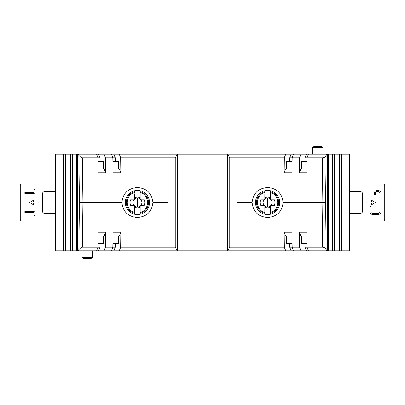 <?xml version="1.0" encoding="UTF-8"?>
<svg xmlns="http://www.w3.org/2000/svg" width="405" height="405" viewBox="0 0 405 405"><rect width="100%" height="100%" fill="white"/><g stroke="black" fill="none" stroke-linecap="round" stroke-linejoin="round"><path stroke-width="0.61" d="M327.372 154.148L327.372 250.852L349.414 250.852L349.414 154.148L326.592 154.148L326.162 155.328C325.686 156.811 324.506 157.656 322.633 157.869L307.031 157.869L306.843 172.743L299.406 172.743L299.594 157.869L292.157 157.869L291.964 172.743L284.153 172.743L284.345 157.869L229.751 157.869L229.751 247.131L227.605 250.852L227.605 154.148L285.697 154.148L284.345 157.869M305.011 161.585L305.011 157.869L306.362 154.148L326.592 154.148M306.362 154.148L300.945 154.148L299.594 157.869M289.757 161.585L289.757 157.869L291.114 154.148L300.945 154.148M291.114 154.148L285.697 154.148M209.051 154.148L194.876 154.148L194.876 250.852L209.051 250.852L209.051 154.148L227.605 154.148L229.751 157.869M194.876 154.148L55.586 154.148L55.586 250.852L70.546 250.852L70.546 154.148M58.983 154.148L58.983 250.852M63.215 154.148L63.215 250.852M65.195 154.148L65.195 250.852M65.757 154.148L65.757 250.852M66.066 154.148L66.066 250.852M72.662 154.148L72.662 250.852L77.628 250.852L77.628 154.148M70.546 250.852L72.662 250.852M76.388 154.148L76.388 250.852M77.173 154.148L77.173 250.852M98.111 235.973L104.242 235.973L105.594 232.257L98.157 232.257L97.969 247.131L96.613 250.852L98.638 250.852L99.989 247.131L82.367 247.131L82.934 202.5L79.436 202.5L78.838 249.672L78.408 250.852L77.628 250.852M98.638 154.148L99.989 157.869L82.367 157.869L81.091 157.636L78.838 155.328L78.408 154.148M104.055 154.148L105.406 157.869L105.594 172.743L98.157 172.743L97.969 157.869L96.613 154.148M98.015 161.585L103.376 161.585L103.376 169.027M105.594 172.743L104.242 169.027L98.111 169.027M99.989 157.869L99.989 161.585M105.406 157.869L112.843 157.869L111.491 154.148M113.886 154.148L115.243 157.869L112.843 157.869L113.035 172.743L120.847 172.743L120.655 157.869L175.249 157.869L177.395 154.148L177.395 250.852L119.303 250.852L120.655 247.131L175.249 247.131L177.395 250.852L194.876 250.852M115.243 157.869L115.243 161.585M119.303 154.148L120.655 157.869M120.847 172.743L119.49 169.027L112.985 169.027M112.894 161.585L118.624 161.585L118.624 169.027M175.249 247.131L175.249 157.869M195.949 250.852L195.949 154.148M210.124 154.148L210.124 250.852L308.387 250.852L307.031 247.131L322.633 247.131C324.506 247.344 325.686 248.189 326.162 249.672L325.564 202.5L322.066 202.5L322.633 247.131M209.051 250.852L210.124 250.852M236.905 157.869L236.905 247.131L229.751 247.131M236.905 202.5L252.082 202.5C253.125 193.236 258.294 188.244 267.589 187.515C276.883 188.244 282.052 193.236 283.095 202.5L322.066 202.5L322.633 157.869M284.153 172.743L285.51 169.027L292.015 169.027M292.106 161.585L286.375 161.585L286.375 169.027M293.509 154.148L292.157 157.869L289.757 157.869M306.985 161.585L301.624 161.585L301.624 169.027M306.889 169.027L300.758 169.027L299.406 172.743M305.011 157.869L307.031 157.869L308.387 154.148M308.387 250.852L327.372 250.852M326.592 250.852L326.162 249.672M300.945 250.852L299.594 247.131L299.406 232.257L306.843 232.257L307.031 247.131L305.011 247.131L306.362 250.852M301.624 235.973L301.624 243.415L306.985 243.415M299.406 232.257L300.758 235.973L306.889 235.973M305.011 243.415L305.011 247.131M96.613 250.852L78.408 250.852M98.638 250.852L104.055 250.852L105.406 247.131L105.594 232.257M119.303 250.852L104.055 250.852M327.827 154.148L327.827 250.852M328.612 250.852L328.612 154.148M332.338 250.852L332.338 154.148M334.454 154.148L334.454 250.852M338.934 250.852L338.934 154.148M339.243 154.148L339.243 250.852M339.805 154.148L339.805 250.852M341.785 154.148L341.785 250.852M346.017 154.148L346.017 250.852M78.838 249.672L81.091 247.364L82.367 247.131M98.015 243.415L103.376 243.415L103.376 235.973M99.989 247.131L99.989 243.415M105.406 247.131L112.843 247.131L111.491 250.852M113.886 250.852L115.243 247.131L112.843 247.131L113.035 232.257L120.847 232.257L119.49 235.973L112.985 235.973M112.894 243.415L118.624 243.415L118.624 235.973M115.243 247.131L115.243 243.415M120.847 232.257L120.655 247.131M82.367 157.869L82.934 202.5L121.905 202.5C122.948 211.764 128.117 216.756 137.411 217.485C146.706 216.756 151.875 211.764 152.918 202.5L168.095 202.5L168.095 157.869M168.095 247.131L168.095 202.5M152.918 202.5C151.875 193.236 146.706 188.244 137.411 187.515C128.117 188.244 122.948 193.236 121.905 202.5M137.411 214.589A12.089 12.089 0 0 0 149.501 202.5A12.089 12.089 0 0 0 137.411 190.411A12.089 12.089 0 0 0 125.322 202.5A12.089 12.089 0 0 0 137.411 214.589M267.589 214.589A12.089 12.089 0 0 1 255.499 202.5A12.089 12.089 0 0 1 267.589 190.411A12.089 12.089 0 0 1 279.678 202.5A12.089 12.089 0 0 1 267.589 214.589M283.095 202.5C282.052 211.764 276.883 216.756 267.589 217.485C258.294 216.756 253.125 211.764 252.082 202.5M293.509 250.852L292.157 247.131L291.964 232.257L284.153 232.257L284.345 247.131L236.905 247.131M289.757 243.415L289.757 247.131L299.594 247.131M284.153 232.257L285.51 235.973L292.015 235.973M292.106 243.415L286.375 243.415L286.375 235.973M289.757 247.131L291.114 250.852M285.697 250.852L284.345 247.131M81.992 250.852L81.992 257.722L92.406 257.722L92.406 250.852M81.992 257.722L83.162 258.289L91.236 258.289L92.406 257.722M323.008 154.148L323.008 147.278L312.594 147.278L312.594 154.148M323.008 147.278L321.838 146.711L313.764 146.711L312.594 147.278M374.336 193.2A2.602 2.602 0 0 1 376.939 190.598L378.427 190.598A2.602 2.602 0 0 1 381.029 193.2L381.029 211.8A2.602 2.602 0 0 1 378.427 214.402L372.478 214.402A2.602 2.602 0 0 1 369.871 211.8L369.871 206.59L370.99 206.59L370.99 211.8A1.488 1.488 0 0 0 372.478 213.288L378.427 213.288A1.488 1.488 0 0 0 379.915 211.8L379.915 193.2A1.488 1.488 0 0 0 378.427 191.712L376.939 191.712A1.488 1.488 0 0 0 375.45 193.2L375.45 194.319L374.336 194.319L374.336 193.2M349.414 221.095L382.892 221.095A1.858 1.858 0 0 0 384.75 219.237L384.75 185.763A1.858 1.858 0 0 0 382.892 183.905L349.414 183.905M349.414 191.712L360.572 191.712A1.858 1.858 0 0 1 362.434 193.575L362.434 211.425A1.858 1.858 0 0 1 360.572 213.288L349.414 213.288M375.45 202.5L371.734 204.647L371.734 203.057L366.155 203.057L366.155 201.943L371.734 201.943L371.734 200.353L375.45 202.5M25.829 193.575A0.744 0.744 0 0 0 25.085 194.319L25.085 210.681A0.744 0.744 0 0 0 25.829 211.425L33.266 211.425A1.858 1.858 0 0 1 35.129 213.288L35.129 215.516L34.01 215.516L34.01 213.288A0.744 0.744 0 0 0 33.266 212.544L25.829 212.544A1.858 1.858 0 0 1 23.971 210.681L23.971 194.319A1.858 1.858 0 0 1 25.829 192.456L33.266 192.456A0.744 0.744 0 0 0 34.01 191.712L34.01 189.484L35.129 189.484L35.129 191.712A1.858 1.858 0 0 1 33.266 193.575L25.829 193.575M55.586 213.288L44.428 213.288A1.858 1.858 0 0 1 42.566 211.425L42.566 193.575A1.858 1.858 0 0 1 44.428 191.712L55.586 191.712M55.586 221.095L22.108 221.095A1.858 1.858 0 0 1 20.25 219.237L20.25 185.763A1.858 1.858 0 0 1 22.108 183.905L55.586 183.905M33.266 204.647L33.266 203.057L38.845 203.057L38.845 201.943L33.266 201.943L33.266 200.353L29.55 202.5L33.266 204.647M137.411 198.02A4.48 4.48 -135.2 0 1 140.181 198.977L140.171 197.964A5.311 5.311 44.8 0 0 137.411 197.189A5.311 5.311 -45 0 0 134.647 197.969L134.637 198.982A4.48 4.48 135 0 1 137.411 198.02L137.411 206.98A4.48 4.48 135 0 1 134.566 205.963L134.551 205.932M140.171 190.73L140.171 191.752L140.171 190.73M134.647 193.833L134.647 198.835A1.002 1.002 0 0 1 133.645 199.842L130.552 199.842A7.356 7.356 -45 0 0 130.638 205.365L133.645 205.365A1.002 1.002 0 0 1 134.652 206.368L134.652 207.036A5.311 5.311 -45 0 0 137.411 207.811A5.311 5.311 44.8 0 0 140.176 207.031L140.176 206.368A1.002 1.002 0 0 1 141.178 205.36L144.19 205.36A7.356 7.356 44.8 0 0 144.266 199.837L144.19 199.837M134.566 205.963L134.03 205.436A4.48 4.48 135 0 1 133.817 199.827L133.847 199.822M140.272 205.927L140.176 206.428M140.96 199.817L141.006 199.822A4.48 4.48 -135.2 0 1 140.798 205.436L140.763 205.451M141.294 199.837L141.178 199.837A1.002 1.002 0 0 1 140.171 198.835L140.171 198.728M144.266 199.837L141.006 199.822M140.798 205.436L144.19 205.36M140.171 198.835L140.171 191.752A11.092 11.092 0 0 1 140.176 213.243L140.176 212.382C150.184 210.23 149.673 194.491 140.171 192.613M140.176 212.382L140.176 206.368M140.176 212.949L140.176 213.243M134.652 206.368L134.652 214.27M134.652 212.387C124.902 210.235 124.796 194.825 134.647 192.613M130.638 205.365L133.645 205.365M133.817 199.827L133.468 199.842M267.589 198.02A4.48 4.48 -135.2 0 1 270.358 198.977L270.348 197.964A5.311 5.311 44.8 0 0 267.589 197.189A5.311 5.311 -45 0 0 264.824 197.969L264.814 198.982A4.48 4.48 135 0 1 267.589 198.02L267.589 206.98A4.48 4.48 135 0 1 264.743 205.963L264.728 205.932M270.348 190.73L270.348 191.752L270.348 190.73M264.824 193.833L264.824 198.835A1.002 1.002 0 0 1 263.822 199.842L260.729 199.842A7.356 7.356 -45 0 0 260.815 205.365L263.822 205.365A1.002 1.002 0 0 1 264.829 206.368L264.829 207.036A5.311 5.311 -45 0 0 267.589 207.811A5.311 5.311 44.8 0 0 270.353 207.031L270.353 206.368A1.002 1.002 0 0 1 271.355 205.36L274.367 205.36A7.356 7.356 44.8 0 0 274.448 199.837L274.372 199.837M264.743 205.963L264.207 205.436A4.48 4.48 135 0 1 263.994 199.827L264.025 199.822M270.454 205.927L270.353 206.428M271.142 199.817L271.183 199.822A4.48 4.48 -135.2 0 1 270.975 205.436L270.945 205.451M271.471 199.837L271.355 199.837A1.002 1.002 0 0 1 270.348 198.835L270.348 198.728M274.448 199.837L271.183 199.822M270.975 205.436L274.367 205.36M270.348 198.835L270.348 191.752A11.092 11.092 0 0 1 270.353 213.243L270.353 212.382C280.361 210.23 279.855 194.491 270.348 192.613M270.353 212.382L270.353 206.368M270.353 212.949L270.353 213.243M264.829 206.368L264.829 214.27M264.829 212.387C255.084 210.235 254.978 194.825 264.824 192.613M260.815 205.365L263.822 205.365M263.994 199.827L263.645 199.842M78.838 155.328L79.436 202.5M325.564 202.5L326.162 155.328M140.257 205.958A4.48 4.48 -135.2 0 1 137.411 206.98M134.652 213.248A11.092 11.092 0 0 1 134.647 191.757M270.439 205.958A4.48 4.48 -135.2 0 1 267.589 206.98M264.829 213.248A11.092 11.092 0 0 1 264.824 191.757"/></g></svg>

